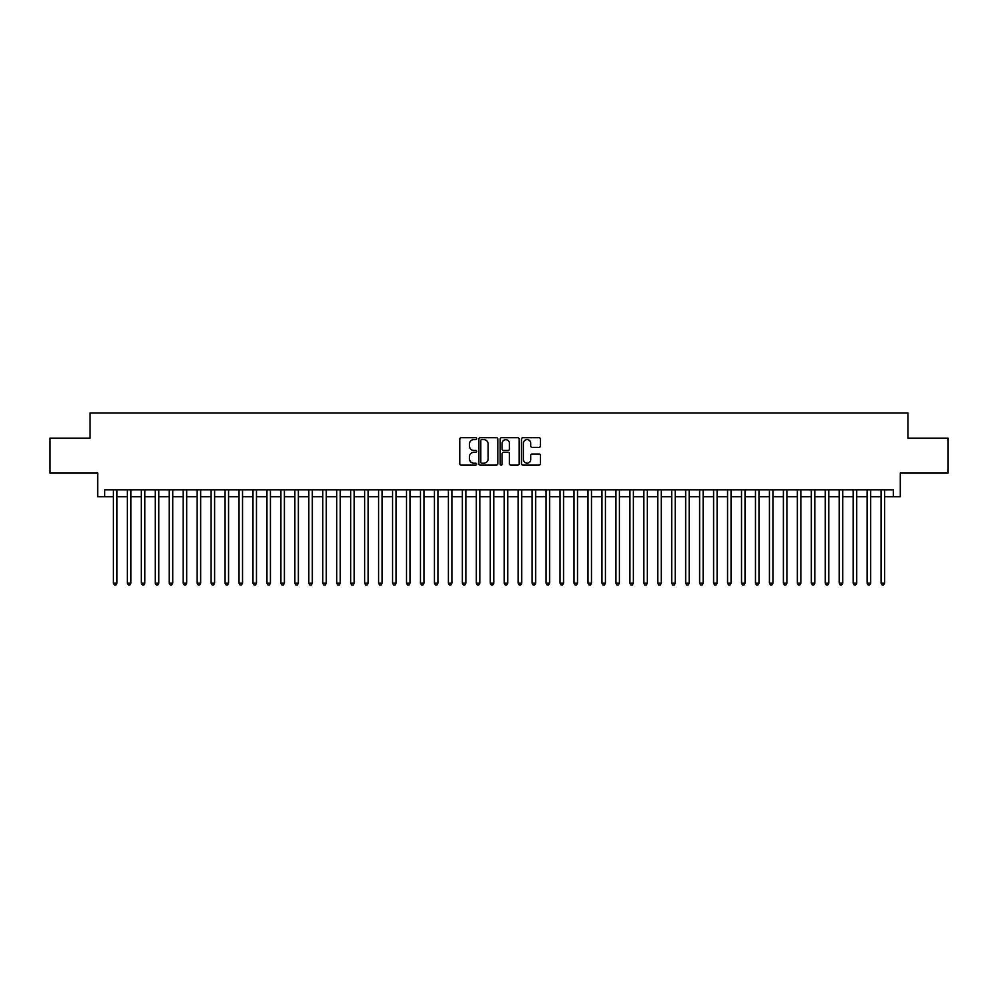 <?xml version="1.0" encoding="UTF-8"?>
<svg xmlns="http://www.w3.org/2000/svg" width="998" height="998" viewBox="0 0 998 998"><rect width="100%" height="100%" fill="white"/><g stroke="black" fill="none" stroke-linecap="round" stroke-linejoin="round"><path stroke-width="1.5" d="M476.67 438.658A0.961 0.961 0 0 0 475.709 437.698L461.151 437.698A1.372 1.372 0 0 0 459.779 439.07L459.779 463.733A1.372 1.372 0 0 0 461.151 465.105L475.709 465.105A0.961 0.961 0 0 0 476.67 464.145A0.961 0.961 0 0 0 475.709 463.184L473.825 463.184A4.379 4.379 0 0 1 469.447 458.806L469.447 456.747A4.379 4.379 0 0 1 473.825 452.356L475.709 452.356A0.961 0.961 0 0 0 476.67 451.408A0.961 0.961 0 0 0 475.709 450.447L473.825 450.447A4.379 4.379 0 0 1 469.447 446.056L469.447 444.01A4.379 4.379 0 0 1 473.825 439.619L475.709 439.619A0.961 0.961 0 0 0 476.67 438.658M539.045 447.366A1.372 1.372 0 0 0 540.405 445.994L540.405 439.07A1.372 1.372 0 0 0 539.045 437.698L522.877 437.698A1.372 1.372 0 0 0 521.505 439.07L521.505 463.733A1.372 1.372 0 0 0 522.877 465.105L539.045 465.105A1.372 1.372 0 0 0 540.405 463.733L540.405 455.375A1.372 1.372 0 0 0 539.045 454.003L532.121 454.003A1.372 1.372 0 0 0 530.749 455.375L530.749 459.517A3.668 3.668 0 0 1 527.081 463.184A3.668 3.668 0 0 1 523.426 459.517L523.426 443.287A3.668 3.668 0 0 1 527.081 439.619A3.668 3.668 0 0 1 530.749 443.287L530.749 445.994A1.372 1.372 0 0 0 532.121 447.366L539.045 447.366M104.69 496.767L104.69 489.793L893.31 489.793L893.31 496.767L900.296 496.767L900.296 473.04L948.1 473.04L948.1 438.147L907.968 438.147L907.968 413.022L90.032 413.022L90.032 438.147L49.9 438.147L49.9 473.04L97.704 473.04L97.704 496.767L113.41 496.767M497.802 439.07A1.372 1.372 0 0 0 496.43 437.698L480.263 437.698A1.372 1.372 0 0 0 478.89 439.07L478.89 463.733A1.372 1.372 0 0 0 480.263 465.105L496.43 465.105A1.372 1.372 0 0 0 497.802 463.733L497.802 439.07M501.57 437.698L517.737 437.698A1.372 1.372 0 0 1 519.11 439.07L519.11 463.733A1.372 1.372 0 0 1 517.737 465.105L510.814 465.105A1.372 1.372 0 0 1 509.442 463.733L509.442 453.728A1.372 1.372 0 0 0 508.082 452.356L503.491 452.356A1.372 1.372 0 0 0 502.119 453.728L502.119 464.145A0.961 0.961 0 0 1 501.158 465.105A0.961 0.961 0 0 1 500.198 464.145L500.198 439.07A1.372 1.372 0 0 1 501.57 437.698M116.903 496.767L127.37 496.767M130.863 496.767L141.329 496.767M144.81 496.767L155.289 496.767M158.769 496.767L169.236 496.767M172.729 496.767L183.195 496.767M186.688 496.767L197.155 496.767M200.648 496.767L211.114 496.767M214.607 496.767L225.074 496.767M228.567 496.767L239.033 496.767M242.526 496.767L252.993 496.767M256.474 496.767L266.953 496.767M270.433 496.767L280.9 496.767M284.393 496.767L294.859 496.767M298.352 496.767L308.819 496.767M312.312 496.767L322.778 496.767M326.271 496.767L336.738 496.767M340.231 496.767L350.697 496.767M354.19 496.767L364.657 496.767M368.137 496.767L378.616 496.767M382.097 496.767L392.576 496.767M396.056 496.767L406.523 496.767M410.016 496.767L420.482 496.767M423.975 496.767L434.442 496.767M437.935 496.767L448.401 496.767M451.894 496.767L462.361 496.767M465.854 496.767L476.32 496.767M479.813 496.767L490.28 496.767M493.761 496.767L504.24 496.767M507.72 496.767L518.187 496.767M521.68 496.767L532.146 496.767M535.639 496.767L546.106 496.767M549.599 496.767L560.065 496.767M563.558 496.767L574.025 496.767M577.518 496.767L587.984 496.767M591.477 496.767L601.944 496.767M605.424 496.767L615.903 496.767M619.384 496.767L629.863 496.767M633.343 496.767L643.81 496.767M647.303 496.767L657.769 496.767M661.262 496.767L671.729 496.767M675.222 496.767L685.688 496.767M689.181 496.767L699.648 496.767M703.141 496.767L713.607 496.767M717.1 496.767L727.567 496.767M731.047 496.767L741.526 496.767M745.007 496.767L755.474 496.767M758.967 496.767L769.433 496.767M772.926 496.767L783.393 496.767M786.886 496.767L797.352 496.767M800.845 496.767L811.312 496.767M814.805 496.767L825.271 496.767M828.764 496.767L839.231 496.767M842.711 496.767L853.19 496.767M856.671 496.767L867.137 496.767M870.63 496.767L881.097 496.767M884.59 496.767L893.31 496.767M481.772 439.619A0.961 0.961 0 0 0 480.811 440.58L480.811 462.224A0.961 0.961 0 0 0 481.772 463.184L483.756 463.184A4.379 4.379 0 0 0 488.147 458.806L488.147 444.01A4.379 4.379 0 0 0 483.756 439.619L481.772 439.619M509.442 443.349A3.668 3.668 0 0 0 505.786 439.694A3.668 3.668 0 0 0 502.119 443.349L502.119 449.075A1.372 1.372 0 0 0 503.491 450.447L508.082 450.447A1.372 1.372 0 0 0 509.442 449.075L509.442 443.349M116.903 489.793L116.903 583.169L113.41 583.169L113.41 489.793M116.903 583.169L115.855 584.978L114.458 584.978L113.41 583.169M130.863 489.793L130.863 583.169L127.37 583.169L127.37 489.793M130.863 583.169L129.815 584.978L128.418 584.978L127.37 583.169M144.81 489.793L144.81 583.169L141.329 583.169L141.329 489.793M144.81 583.169L143.762 584.978L142.377 584.978L141.329 583.169M158.769 489.793L158.769 583.169L155.289 583.169L155.289 489.793M158.769 583.169L157.721 584.978L156.324 584.978L155.289 583.169M172.729 489.793L172.729 583.169L169.236 583.169L169.236 489.793M172.729 583.169L171.681 584.978L170.284 584.978L169.236 583.169M186.688 489.793L186.688 583.169L183.195 583.169L183.195 489.793M186.688 583.169L185.64 584.978L184.243 584.978L183.195 583.169M200.648 489.793L200.648 583.169L197.155 583.169L197.155 489.793M200.648 583.169L199.6 584.978L198.203 584.978L197.155 583.169M214.607 489.793L214.607 583.169L211.114 583.169L211.114 489.793M214.607 583.169L213.56 584.978L212.162 584.978L211.114 583.169M228.567 489.793L228.567 583.169L225.074 583.169L225.074 489.793M228.567 583.169L227.519 584.978L226.122 584.978L225.074 583.169M242.526 489.793L242.526 583.169L239.033 583.169L239.033 489.793M242.526 583.169L241.479 584.978L240.081 584.978L239.033 583.169M256.474 489.793L256.474 583.169L252.993 583.169L252.993 489.793M256.474 583.169L255.438 584.978L254.041 584.978L252.993 583.169M270.433 489.793L270.433 583.169L266.953 583.169L266.953 489.793M270.433 583.169L269.385 584.978L268 584.978L266.953 583.169M284.393 489.793L284.393 583.169L280.9 583.169L280.9 489.793M284.393 583.169L283.345 584.978L281.947 584.978L280.9 583.169M298.352 489.793L298.352 583.169L294.859 583.169L294.859 489.793M298.352 583.169L297.304 584.978L295.907 584.978L294.859 583.169M312.312 489.793L312.312 583.169L308.819 583.169L308.819 489.793M312.312 583.169L311.264 584.978L309.867 584.978L308.819 583.169M326.271 489.793L326.271 583.169L322.778 583.169L322.778 489.793M326.271 583.169L325.223 584.978L323.826 584.978L322.778 583.169M340.231 489.793L340.231 583.169L336.738 583.169L336.738 489.793M340.231 583.169L339.183 584.978L337.786 584.978L336.738 583.169M354.19 489.793L354.19 583.169L350.697 583.169L350.697 489.793M354.19 583.169L353.142 584.978L351.745 584.978L350.697 583.169M368.137 489.793L368.137 583.169L364.657 583.169L364.657 489.793M368.137 583.169L367.102 584.978L365.705 584.978L364.657 583.169M382.097 489.793L382.097 583.169L378.616 583.169L378.616 489.793M382.097 583.169L381.049 584.978L379.664 584.978L378.616 583.169M396.056 489.793L396.056 583.169L392.576 583.169L392.576 489.793M396.056 583.169L395.008 584.978L393.611 584.978L392.576 583.169M410.016 489.793L410.016 583.169L406.523 583.169L406.523 489.793M410.016 583.169L408.968 584.978L407.571 584.978L406.523 583.169M423.975 489.793L423.975 583.169L420.482 583.169L420.482 489.793M423.975 583.169L422.927 584.978L421.53 584.978L420.482 583.169M437.935 489.793L437.935 583.169L434.442 583.169L434.442 489.793M437.935 583.169L436.887 584.978L435.49 584.978L434.442 583.169M451.894 489.793L451.894 583.169L448.401 583.169L448.401 489.793M451.894 583.169L450.846 584.978L449.449 584.978L448.401 583.169M465.854 489.793L465.854 583.169L462.361 583.169L462.361 489.793M465.854 583.169L464.806 584.978L463.409 584.978L462.361 583.169M479.813 489.793L479.813 583.169L476.32 583.169L476.32 489.793M479.813 583.169L478.766 584.978L477.368 584.978L476.32 583.169M493.761 489.793L493.761 583.169L490.28 583.169L490.28 489.793M493.761 583.169L492.725 584.978L491.328 584.978L490.28 583.169M507.72 489.793L507.72 583.169L504.24 583.169L504.24 489.793M507.72 583.169L506.672 584.978L505.275 584.978L504.24 583.169M521.68 489.793L521.68 583.169L518.187 583.169L518.187 489.793M521.68 583.169L520.632 584.978L519.234 584.978L518.187 583.169M535.639 489.793L535.639 583.169L532.146 583.169L532.146 489.793M535.639 583.169L534.591 584.978L533.194 584.978L532.146 583.169M549.599 489.793L549.599 583.169L546.106 583.169L546.106 489.793M549.599 583.169L548.551 584.978L547.154 584.978L546.106 583.169M563.558 489.793L563.558 583.169L560.065 583.169L560.065 489.793M563.558 583.169L562.51 584.978L561.113 584.978L560.065 583.169M577.518 489.793L577.518 583.169L574.025 583.169L574.025 489.793M577.518 583.169L576.47 584.978L575.073 584.978L574.025 583.169M591.477 489.793L591.477 583.169L587.984 583.169L587.984 489.793M591.477 583.169L590.429 584.978L589.032 584.978L587.984 583.169M605.424 489.793L605.424 583.169L601.944 583.169L601.944 489.793M605.424 583.169L604.389 584.978L602.992 584.978L601.944 583.169M619.384 489.793L619.384 583.169L615.903 583.169L615.903 489.793M619.384 583.169L618.336 584.978L616.951 584.978L615.903 583.169M633.343 489.793L633.343 583.169L629.863 583.169L629.863 489.793M633.343 583.169L632.295 584.978L630.898 584.978L629.863 583.169M647.303 489.793L647.303 583.169L643.81 583.169L643.81 489.793M647.303 583.169L646.255 584.978L644.858 584.978L643.81 583.169M661.262 489.793L661.262 583.169L657.769 583.169L657.769 489.793M661.262 583.169L660.214 584.978L658.817 584.978L657.769 583.169M675.222 489.793L675.222 583.169L671.729 583.169L671.729 489.793M675.222 583.169L674.174 584.978L672.777 584.978L671.729 583.169M689.181 489.793L689.181 583.169L685.688 583.169L685.688 489.793M689.181 583.169L688.133 584.978L686.736 584.978L685.688 583.169M703.141 489.793L703.141 583.169L699.648 583.169L699.648 489.793M703.141 583.169L702.093 584.978L700.696 584.978L699.648 583.169M717.1 489.793L717.1 583.169L713.607 583.169L713.607 489.793M717.1 583.169L716.053 584.978L714.655 584.978L713.607 583.169M731.047 489.793L731.047 583.169L727.567 583.169L727.567 489.793M731.047 583.169L730 584.978L728.615 584.978L727.567 583.169M745.007 489.793L745.007 583.169L741.526 583.169L741.526 489.793M745.007 583.169L743.959 584.978L742.562 584.978L741.526 583.169M758.967 489.793L758.967 583.169L755.474 583.169L755.474 489.793M758.967 583.169L757.919 584.978L756.521 584.978L755.474 583.169M772.926 489.793L772.926 583.169L769.433 583.169L769.433 489.793M772.926 583.169L771.878 584.978L770.481 584.978L769.433 583.169M786.886 489.793L786.886 583.169L783.393 583.169L783.393 489.793M786.886 583.169L785.838 584.978L784.44 584.978L783.393 583.169M800.845 489.793L800.845 583.169L797.352 583.169L797.352 489.793M800.845 583.169L799.797 584.978L798.4 584.978L797.352 583.169M814.805 489.793L814.805 583.169L811.312 583.169L811.312 489.793M814.805 583.169L813.757 584.978L812.36 584.978L811.312 583.169M828.764 489.793L828.764 583.169L825.271 583.169L825.271 489.793M828.764 583.169L827.716 584.978L826.319 584.978L825.271 583.169M842.711 489.793L842.711 583.169L839.231 583.169L839.231 489.793M842.711 583.169L841.676 584.978L840.279 584.978L839.231 583.169M856.671 489.793L856.671 583.169L853.19 583.169L853.19 489.793M856.671 583.169L855.623 584.978L854.238 584.978L853.19 583.169M870.63 489.793L870.63 583.169L867.137 583.169L867.137 489.793M870.63 583.169L869.582 584.978L868.185 584.978L867.137 583.169M884.59 489.793L884.59 583.169L881.097 583.169L881.097 489.793M884.59 583.169L883.542 584.978L882.145 584.978L881.097 583.169"/></g></svg>
